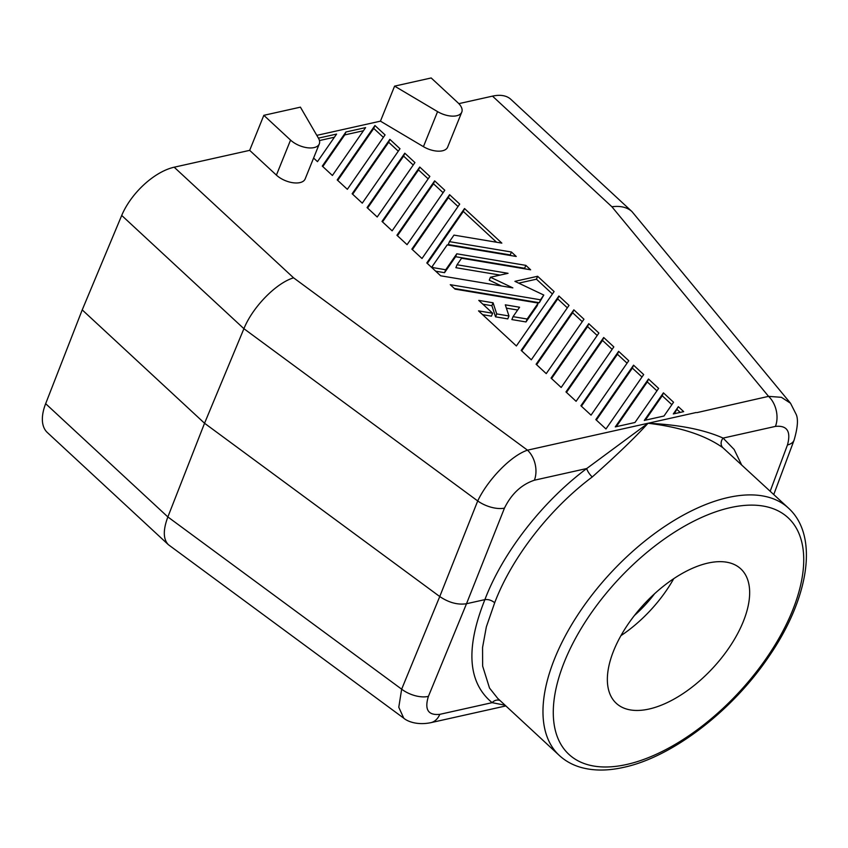 <?xml version="1.0" encoding="UTF-8"?>
<svg xmlns="http://www.w3.org/2000/svg" width="848" height="848" viewBox="0 0 848 848"><rect width="100%" height="100%" fill="white"/><g stroke="black" fill="none" stroke-linecap="round" stroke-linejoin="round"><path stroke-width="1.27" d="M290.557 140.09A17.596 9.01 -158 0 0 307.305 147.743A17.596 9.01 -158 0 0 319.304 143.906A17.596 9.01 -158 0 0 318.466 138.224L300.415 107.155L263.834 115.317L290.557 140.09L276.406 175.123L249.672 150.35L263.834 115.317M505.143 705.26L492.137 702.653C467.842 682.672 465.425 648.328 484.886 599.631C488.31 599.207 491.575 600.246 494.691 602.748C511.81 557.581 549.695 508.8 592.254 476.958C616.888 455.047 635.47 437.144 648.02 423.258C678.941 424.668 703.967 429.607 723.1 438.087A7.335 6.254 -53.6 0 0 722.952 447.776L788.481 508.122C819.422 536.296 808.663 598.964 768.807 656.649C732.206 710.974 672.22 757.084 623.598 767.366C607.878 770.906 593.717 770.927 581.103 767.451C572.676 765.066 565.404 761.069 559.298 755.441A168.593 86.348 -47.2 0 1 554.73 658.387A168.593 86.348 -47.2 0 1 728.135 497.511A168.593 86.348 -47.2 0 1 788.481 508.122M592.254 476.958A7.335 2.205 53 0 1 586.731 468.531L648.02 423.258C680.435 427.106 705.419 435.278 722.952 447.776M477.71 500.945A21.995 10.844 21.7 0 0 504.454 508.132C511.482 493.854 521.467 484.547 534.388 480.212A21.995 15.169 -102.6 0 0 527.488 450.171C510.666 455.736 487.462 480.265 477.71 500.945L439.752 596.547L204.548 423.247L243.917 328.695L477.71 500.945M174.19 167.204L293.578 277.826C276.088 283.052 252.587 307.124 243.917 328.695L121.709 215.445A51.315 26.277 132.8 0 1 174.19 167.204L249.672 150.35M319.304 143.906L305.153 178.939A17.596 9.01 -158 0 1 293.154 182.765A17.596 9.01 -158 0 1 276.406 175.123M634.495 615.425A76.967 39.421 132.8 0 0 654.582 593.738M673.747 578.675A91.626 46.926 -47.2 0 1 620.927 635.671M534.388 480.212L586.731 468.531C542.328 501.687 502.684 552.758 484.886 599.631L466.506 603.734C457.782 605.059 448.868 602.663 439.752 596.547L401.655 689.18A21.995 11.671 22.4 0 0 428.41 696.378C424.339 709.564 428.134 715.553 439.794 714.345A21.995 15.169 77.4 0 1 430.858 722.666L430.858 722.666C416.993 725.538 407.135 721.213 403.754 718.192L398.783 707.253L401.655 689.18L167.862 516.941L204.548 423.247L82.224 309.891L121.709 215.445M787.463 444.956C791.152 431.42 787.145 425.23 775.443 426.396A21.995 15.169 -102.6 0 0 768.542 396.355L781.421 397.32L790.527 403.245L796.145 414.333C798.381 419.135 797.703 427.731 794.088 440.123A21.995 11.278 -159.5 0 1 794.088 440.123A21.995 11.278 -159.5 0 1 787.463 444.956L770.207 491.183M403.754 718.192L168.392 544.702C163.145 539.286 162.964 530.032 167.862 516.941L45.654 403.69A51.315 26.277 -47.2 0 0 47.329 432.512L168.392 544.702M696.833 412.647L768.542 396.355L611.896 206.764C620.45 205.651 627.138 207.241 631.94 211.555L790.527 403.245M458.842 103.647L492.508 96.131A51.315 26.277 -47.2 0 1 510.878 99.364L631.94 211.555M457.909 102.735L431.176 77.963L394.596 86.125L437.579 111.629A17.596 9.01 22 0 0 461.789 112.095A17.596 9.01 22 0 0 457.909 102.735M613.74 650.522A91.626 46.926 -47.2 0 1 675.739 577.361A91.626 46.926 -47.2 0 1 740.781 568.849A91.626 46.926 -47.2 0 1 743.272 621.605A91.626 46.926 -47.2 0 1 681.273 694.756A91.626 46.926 -47.2 0 1 616.231 703.268A91.626 46.926 -47.2 0 1 613.74 650.522M82.224 309.891L45.654 403.69M394.596 86.125L380.445 121.158L423.428 146.662A17.596 9.01 22 0 0 447.638 147.128L461.789 112.095M439.794 714.345L492.137 702.653A7.335 6.318 126.2 0 1 500.055 700.543M559.298 755.441L497.702 698.37L489.519 688.046L482.639 666.083L482.554 647.512L486.349 626.842L494.691 602.748M316.813 135.362L380.445 121.158M456.786 253.796L445.719 269.759L433.158 267.65L432.098 266.664L447.182 244.902L516.241 256.467L511.439 252.015L449.451 241.638L453.977 235.108L501.846 243.122L464.513 208.534L426.798 262.944L440.653 275.791L512.849 287.875L490.451 277.243L508.058 273.31L457.051 264.767L461.577 258.237L530.636 269.802L525.834 265.36L456.786 253.796L455.599 256.711L444.543 272.674L435.702 271.19M525.834 265.36L524.658 268.275L455.599 256.711M464.513 208.534L463.337 211.449L427.307 263.421M496.557 242.242L463.337 211.449M457.051 264.767L455.874 267.692L500.087 275.091M490.451 277.243L489.264 280.169L501.528 285.988M449.451 241.638L448.263 244.553L510.263 254.941L511.439 252.015M510.952 255.577L510.263 254.941M432.098 266.664L431.749 267.533M433.158 267.65L432.809 268.519M445.719 269.759L444.543 272.674M525.357 268.922L524.658 268.275M558.896 295.994L521.181 350.404L531.304 359.796L569.029 305.386L558.896 295.994L557.719 298.909L521.69 350.881M567.333 307.824L557.719 298.909M588.756 323.671L551.041 378.081L561.175 387.472L598.889 333.052L588.756 323.671L587.579 326.586L551.55 378.558M597.204 335.501L587.579 326.586M449.588 194.701L411.863 249.111L421.997 258.492L459.711 204.082L449.588 194.701L448.401 197.616L412.372 249.588M458.026 206.53L448.401 197.616M633.551 365.181L595.826 419.59L605.96 428.971L643.685 374.562L633.551 365.181L632.375 368.096L596.345 420.067M641.989 377.01L632.375 368.096M434.653 180.857L396.928 235.267L407.061 244.659L444.787 190.249L434.653 180.857L433.476 183.783L397.447 235.744M443.091 192.687L433.476 183.783M419.728 167.024L382.003 221.434L392.136 230.826L429.851 176.416L419.728 167.024L418.541 169.939L382.512 221.911M428.166 178.854L418.541 169.939M537.621 276.278L514.916 281.345L543.791 295.051L540.505 299.8L450.256 284.684L455.058 289.136L538.236 303.065L527.17 319.018L513.051 316.654L519.58 307.23L505.302 304.835L508.959 315.975L496.727 313.93L493.07 302.789L478.781 300.393L492.646 313.241L478.516 310.877L516.379 345.963L554.104 291.553L537.621 276.278L536.434 279.193L518.722 283.147M513.051 316.654L511.863 319.579L525.993 321.943L527.17 319.018M538.236 303.065L537.06 305.98L525.993 321.943M540.505 299.8L539.317 302.715L454.358 288.49M543.791 295.051L539.317 302.715M552.408 293.991L536.434 279.193M492.646 313.241L491.458 316.156L482.618 314.682M493.07 302.789L491.882 305.704L482.883 304.199M496.727 313.93L495.55 316.845L491.882 305.704M508.959 315.975L507.782 318.89L495.55 316.845M517.651 310.018L506.383 308.131M678.347 406.68L673.312 413.941L683.679 411.63L678.347 406.68L674.319 413.718M680.191 412.404L677.17 409.605M663.412 392.847L644.3 420.417L663.995 416.018L673.545 402.238L663.412 392.847L662.235 395.762L645.296 420.195M671.849 404.676L662.235 395.762M573.831 309.827L536.106 364.237L546.239 373.629L583.965 319.219L573.831 309.827L572.654 312.753L536.625 364.714M582.269 321.668L572.654 312.753M603.691 337.504L565.966 391.914L576.099 401.305L613.825 346.896L603.691 337.504L602.515 340.419L566.485 392.391M612.129 349.334L602.515 340.419M618.627 351.337L580.901 405.747L591.035 415.138L628.75 360.729L618.627 351.337L617.439 354.263L581.41 406.224M627.064 363.167L617.439 354.263M334.409 137.217L319.452 140.556M313.59 158.046L317.481 161.639L336.592 134.079L318.424 138.129M374.933 125.515L337.207 179.924L347.341 189.316L385.066 134.906L374.933 125.515L373.756 128.44L337.727 180.401M383.37 137.344L373.756 128.44M404.793 153.191L367.067 207.601L377.201 216.993L414.926 162.572L404.793 153.191L403.616 156.106L367.587 208.078M413.23 165.021L403.616 156.106M648.487 379.014L615.288 426.894L634.972 422.495L658.62 388.405L648.487 379.014L647.3 381.929L616.284 426.671M656.924 390.843L647.3 381.929M345.92 131.991L322.282 166.091L332.405 175.483L365.605 127.603L345.92 131.991L344.733 134.917L322.791 166.568M363.432 130.74L344.733 134.917M389.857 139.348L352.143 193.768L362.276 203.149L399.991 148.739L389.857 139.348L388.681 142.273L352.651 194.234M398.295 151.188L388.681 142.273M293.578 277.826L527.488 450.171L696.123 412.52M428.41 696.378L466.506 603.734L504.454 508.132M775.443 426.396L723.1 438.087L734.135 449.472L741.449 464.534M492.508 96.131L611.896 206.764M730.393 507.623A161.268 82.585 -47.2 0 1 792.488 610.613A161.268 82.585 -47.2 0 1 626.619 764.493A161.268 82.585 -47.2 0 1 564.524 661.504A161.268 82.585 -47.2 0 1 730.393 507.623M423.428 146.662L437.579 111.629M794.099 440.123L773.779 494.49M430.858 722.666L505.853 705.918"/></g></svg>
